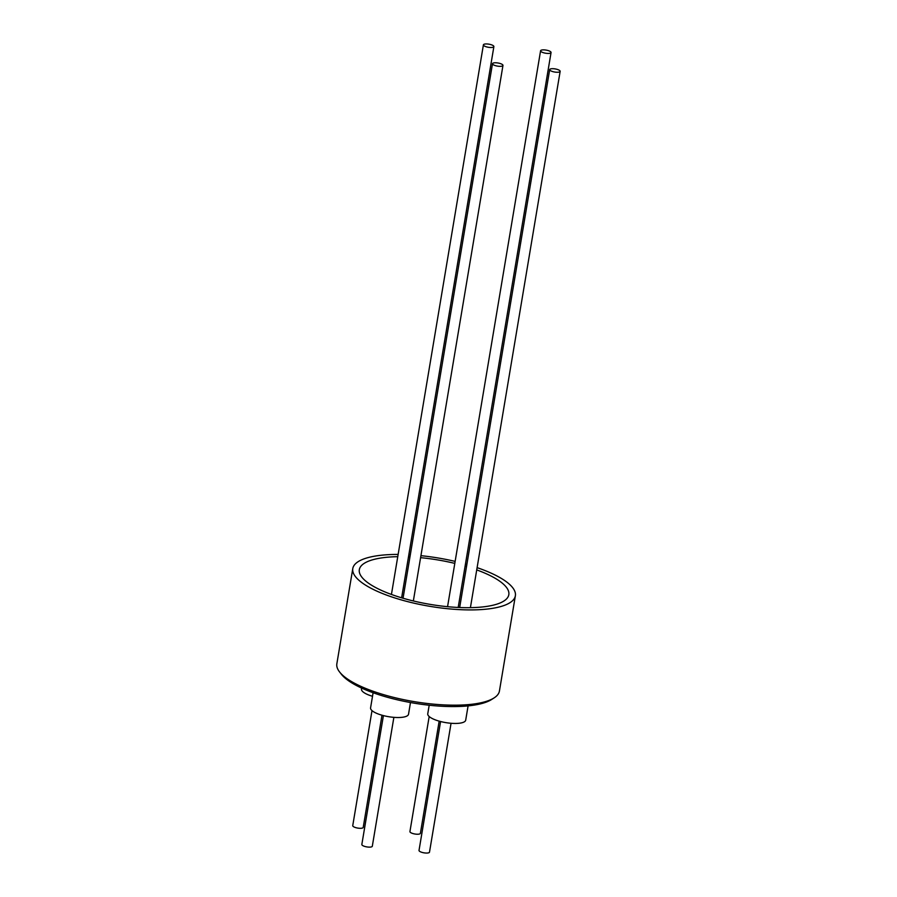 <?xml version="1.0" encoding="UTF-8"?>
<svg xmlns="http://www.w3.org/2000/svg" width="897" height="897" viewBox="0 0 897 897"><rect width="100%" height="100%" fill="white"/><g stroke="black" fill="none" stroke-linecap="round" stroke-linejoin="round"><path stroke-width="1.35" d="M468.088 705.894L465.7 720.156A19.241 5.718 -170.5 0 1 454.936 723.453A19.241 5.718 -170.5 0 1 435.572 719.966A19.241 5.718 -170.5 0 1 427.757 713.799L429.192 705.233M451.056 723.274L429.495 852.15A5.304 1.581 -170.5 0 1 426.524 853.058A5.304 1.581 -170.5 0 1 421.175 852.105A5.304 1.581 -170.5 0 1 419.022 850.401L440.584 721.524M398.133 554.424A82.423 24.522 9.5 0 0 352.79 568.563L336.846 663.825A82.423 24.522 9.5 0 0 339.638 672.032L341.477 674.376A80.102 23.827 9.5 0 0 371.324 692.08A80.102 23.827 9.5 0 0 491.612 699.503L494.124 697.888A82.423 24.522 9.5 0 0 499.427 691.038L515.371 595.776A82.423 24.522 9.5 0 0 481.88 569.348A82.423 24.522 9.5 0 0 477.103 567.644M339.638 672.032A82.423 24.522 9.5 0 0 370.338 690.253A82.423 24.522 9.5 0 0 494.124 697.888M352.79 568.563A82.423 24.522 9.5 0 0 386.282 594.991A82.423 24.522 9.5 0 0 469.243 609.915A82.423 24.522 9.5 0 0 515.371 595.776M410.478 702.53L408.527 714.225A19.241 5.718 -170.5 0 1 397.752 717.522A19.241 5.718 -170.5 0 1 378.399 714.046A19.241 5.718 -170.5 0 1 370.573 707.879L373.107 692.731M372.513 696.285A19.241 5.718 -170.5 0 1 369.295 695.22A19.241 5.718 -170.5 0 1 361.48 689.053L361.648 688.077M476.722 569.898A75.785 22.548 -170.5 0 1 508.823 594.677A75.785 22.548 -170.5 0 1 494.662 604.802A75.785 22.548 -170.5 0 1 409.211 599.925A75.785 22.548 -170.5 0 1 359.327 569.662A75.785 22.548 -170.5 0 1 373.5 559.549A75.785 22.548 -170.5 0 1 397.752 556.678M408.494 556.824A75.785 22.548 -170.5 0 1 409.963 556.891M420.603 557.665A75.785 22.548 -170.5 0 1 454.801 563.383M465.106 566.119A75.785 22.548 -170.5 0 1 466.53 566.534M439.171 721.143L420.39 833.324A5.304 1.581 -170.5 0 1 419.404 834.031A5.304 1.581 -170.5 0 1 413.416 833.694A5.304 1.581 -170.5 0 1 409.929 831.575L429.181 716.524M393.873 717.353L372.311 846.23A5.304 1.581 -170.5 0 1 371.313 846.936A5.304 1.581 -170.5 0 1 365.337 846.589A5.304 1.581 -170.5 0 1 361.839 844.469L383.411 715.604M381.987 715.212L363.218 827.393A5.304 1.581 -170.5 0 1 360.246 828.312A5.304 1.581 -170.5 0 1 354.898 827.348A5.304 1.581 -170.5 0 1 352.745 825.644L371.997 710.603M542.741 52.474A5.304 1.581 9.5 0 0 548.089 53.439A5.304 1.581 9.5 0 0 551.061 52.531A5.304 1.581 9.5 0 0 548.897 50.826A5.304 1.581 9.5 0 0 543.56 49.862A5.304 1.581 9.5 0 0 540.588 50.77A5.304 1.581 9.5 0 0 542.741 52.474M551.846 71.3A5.304 1.581 9.5 0 0 557.183 72.265A5.304 1.581 9.5 0 0 560.154 71.356A5.304 1.581 9.5 0 0 557.99 69.652A5.304 1.581 9.5 0 0 552.653 68.688A5.304 1.581 9.5 0 0 549.682 69.607A5.304 1.581 9.5 0 0 551.846 71.3M494.662 65.38A5.304 1.581 9.5 0 0 499.999 66.344A5.304 1.581 9.5 0 0 502.97 65.425A5.304 1.581 9.5 0 0 500.818 63.732A5.304 1.581 9.5 0 0 495.469 62.768A5.304 1.581 9.5 0 0 492.498 63.676A5.304 1.581 9.5 0 0 494.662 65.38M485.569 46.554A5.304 1.581 9.5 0 0 490.906 47.507A5.304 1.581 9.5 0 0 493.877 46.599A5.304 1.581 9.5 0 0 491.713 44.895A5.304 1.581 9.5 0 0 486.376 43.942A5.304 1.581 9.5 0 0 483.405 44.85A5.304 1.581 9.5 0 0 485.569 46.554M466.877 564.437A82.423 24.522 9.5 0 0 465.453 564.034M455.138 561.387A82.423 24.522 9.5 0 0 420.928 555.669M410.31 554.806A82.423 24.522 9.5 0 0 408.841 554.727M551.061 52.531L458.188 607.46M560.154 71.356L470.409 607.661M502.97 65.425L413.349 600.956M493.877 46.599L401.632 597.806M540.588 50.77L447.558 606.686M549.682 69.607L459.668 607.516M492.498 63.676L403.045 598.232M483.405 44.85L391.44 594.442"/></g></svg>

